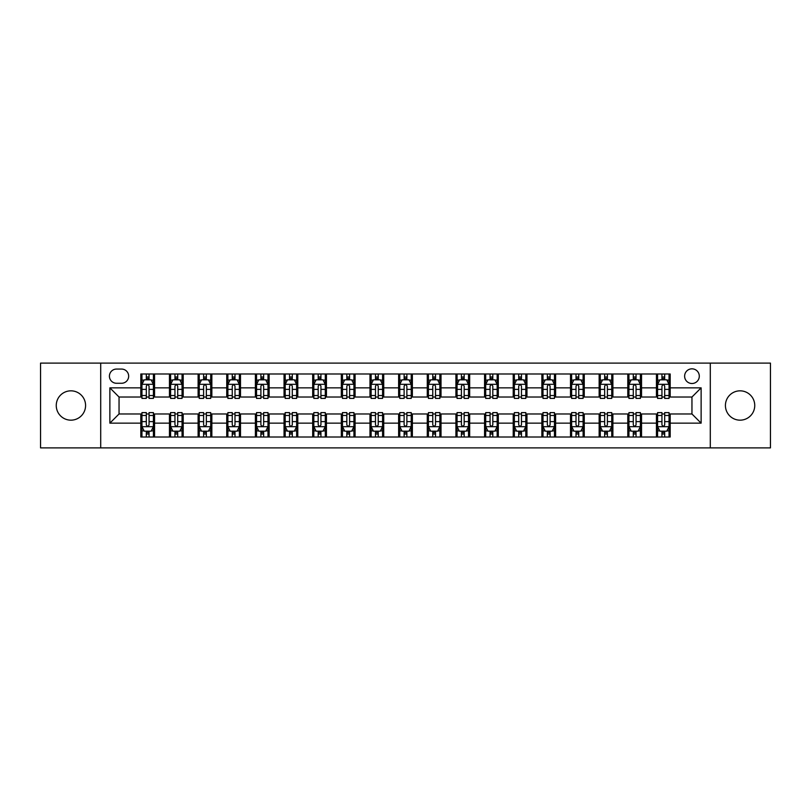 <?xml version="1.0" encoding="UTF-8"?>
<svg xmlns="http://www.w3.org/2000/svg" width="811" height="811" viewBox="0 0 811 811"><rect width="100%" height="100%" fill="white"/><g stroke="black" fill="none" stroke-linecap="round" stroke-linejoin="round"><path stroke-width="1.22" d="M740.088 390.831A14.669 14.669 0 0 0 725.419 405.5A14.669 14.669 0 0 0 740.088 420.169A14.669 14.669 0 0 0 754.747 405.5A14.669 14.669 0 0 0 740.088 390.831M70.912 390.831A14.669 14.669 0 0 0 56.253 405.5A14.669 14.669 0 0 0 70.912 420.169A14.669 14.669 0 0 0 85.581 405.5A14.669 14.669 0 0 0 70.912 390.831M691.955 368.833A7.329 7.329 0 0 0 684.626 376.162A7.329 7.329 0 0 0 691.955 383.502A7.329 7.329 0 0 0 699.295 376.162A7.329 7.329 0 0 0 691.955 368.833M710.294 447.895L770.45 447.895L770.45 363.105L710.294 363.105L710.294 447.895L100.706 447.895L100.706 363.105L40.55 363.105L40.55 447.895L100.706 447.895M116.52 383.268L121.559 383.268A7.106 7.106 0 0 0 128.665 376.162A7.106 7.106 0 0 0 121.559 369.066L116.52 369.066A7.106 7.106 0 0 0 109.414 376.162A7.106 7.106 0 0 0 116.52 383.268M710.294 363.105L100.706 363.105M140.81 423.149L109.87 423.149L109.87 387.851L140.81 387.851L140.81 397.025L119.045 397.025L119.045 413.975L140.81 413.975L140.81 437.007L670.19 437.007L670.19 413.975L691.955 413.975L691.955 397.025L670.19 397.025L670.19 387.851L701.13 387.851L701.13 423.149L670.19 423.149M670.19 387.851L670.19 373.993L140.81 373.993L140.81 387.851M656.444 373.993L656.444 397.025L657.589 397.025M661.938 397.025L664.685 397.025M669.045 397.025L670.19 397.025M656.444 397.025L640.396 397.025M627.795 373.993L627.795 397.025L628.941 397.025M633.29 397.025L636.047 397.025M627.795 397.025L611.747 397.025M599.147 373.993L599.147 397.025L600.292 397.025M604.651 397.025L607.398 397.025M599.147 397.025L583.109 397.025M570.498 373.993L570.498 397.025L571.643 397.025M576.003 397.025L578.75 397.025M570.498 397.025L554.46 397.025M541.86 373.993L541.86 397.025L543.005 397.025M547.354 397.025L550.101 397.025M541.86 397.025L525.812 397.025M513.211 373.993L513.211 397.025L514.356 397.025M518.705 397.025L521.463 397.025M513.211 397.025L497.163 397.025M484.562 373.993L484.562 397.025L485.708 397.025M490.067 397.025L492.814 397.025M484.562 397.025L468.525 397.025M455.914 373.993L455.914 397.025L457.059 397.025M461.418 397.025L464.166 397.025M455.914 397.025L439.876 397.025M427.275 373.993L427.275 397.025L428.421 397.025M432.77 397.025L435.517 397.025M427.275 397.025L411.228 397.025M398.627 373.993L398.627 397.025L399.772 397.025M404.121 397.025L406.879 397.025M398.627 397.025L382.579 397.025M369.978 373.993L369.978 397.025L371.124 397.025M375.483 397.025L378.23 397.025M369.978 397.025L353.941 397.025M341.33 373.993L341.33 397.025L342.475 397.025M346.834 397.025L349.582 397.025M341.33 397.025L325.292 397.025M312.691 373.993L312.691 397.025L313.837 397.025M318.186 397.025L320.933 397.025M312.691 397.025L296.644 397.025M284.043 373.993L284.043 397.025L285.188 397.025M289.537 397.025L292.295 397.025M284.043 397.025L267.995 397.025M255.394 373.993L255.394 397.025L256.54 397.025M260.899 397.025L263.646 397.025M255.394 397.025L239.357 397.025M226.745 373.993L226.745 397.025L227.891 397.025M232.25 397.025L234.997 397.025M226.745 397.025L210.708 397.025M198.107 373.993L198.107 397.025L199.253 397.025M203.602 397.025L206.349 397.025M198.107 397.025L182.059 397.025M169.458 373.993L169.458 397.025L170.604 397.025M174.953 397.025L177.71 397.025M169.458 397.025L153.411 397.025M140.81 397.025L141.955 397.025M146.315 397.025L149.062 397.025M140.81 413.975L141.955 413.975M146.315 413.975L149.062 413.975M153.411 413.975L154.556 413.975L154.556 437.007M170.604 413.975L154.556 413.975M174.953 413.975L177.71 413.975M182.059 413.975L183.205 413.975L183.205 437.007M199.253 413.975L183.205 413.975M203.602 413.975L206.349 413.975M210.708 413.975L211.853 413.975L211.853 437.007M227.891 413.975L211.853 413.975M232.25 413.975L234.997 413.975M239.357 413.975L240.502 413.975L240.502 437.007M256.54 413.975L240.502 413.975M260.899 413.975L263.646 413.975M267.995 413.975L269.14 413.975L269.14 437.007M285.188 413.975L269.14 413.975M289.537 413.975L292.295 413.975M296.644 413.975L297.789 413.975L297.789 437.007M313.837 413.975L297.789 413.975M318.186 413.975L320.933 413.975M325.292 413.975L326.438 413.975L326.438 437.007M342.475 413.975L326.438 413.975M346.834 413.975L349.582 413.975M353.941 413.975L355.086 413.975L355.086 437.007M371.124 413.975L355.086 413.975M375.483 413.975L378.23 413.975M382.579 413.975L383.725 413.975L383.725 437.007M399.772 413.975L383.725 413.975M404.121 413.975L406.879 413.975M411.228 413.975L412.373 413.975L412.373 437.007M428.421 413.975L412.373 413.975M432.77 413.975L435.517 413.975M439.876 413.975L441.022 413.975L441.022 437.007M457.059 413.975L441.022 413.975M461.418 413.975L464.166 413.975M468.525 413.975L469.67 413.975L469.67 437.007M485.708 413.975L469.67 413.975M490.067 413.975L492.814 413.975M497.163 413.975L498.309 413.975L498.309 437.007M514.356 413.975L498.309 413.975M518.705 413.975L521.463 413.975M525.812 413.975L526.957 413.975L526.957 437.007M543.005 413.975L526.957 413.975M547.354 413.975L550.101 413.975M554.46 413.975L555.606 413.975L555.606 437.007M571.643 413.975L555.606 413.975M576.003 413.975L578.75 413.975M583.109 413.975L584.255 413.975L584.255 437.007M600.292 413.975L584.255 413.975M604.651 413.975L607.398 413.975M611.747 413.975L612.893 413.975L612.893 437.007M628.941 413.975L612.893 413.975M633.29 413.975L636.047 413.975M640.396 413.975L641.542 413.975L641.542 437.007M657.589 413.975L641.542 413.975M661.938 413.975L664.685 413.975M669.045 413.975L670.19 413.975M154.556 373.993L154.556 397.025M140.81 379.72L141.955 379.72M146.315 379.72L149.062 379.72M153.411 379.72L154.556 379.72M140.81 431.28L141.955 431.28M146.315 431.28L149.062 431.28M153.411 431.28L154.556 431.28M169.458 413.975L169.458 437.007M183.205 373.993L183.205 397.025M169.458 379.72L170.604 379.72M174.953 379.72L177.71 379.72M182.059 379.72L183.205 379.72M169.458 431.28L170.604 431.28M174.953 431.28L177.71 431.28M182.059 431.28L183.205 431.28M198.107 413.975L198.107 437.007M198.107 431.28L199.253 431.28M203.602 431.28L206.349 431.28M210.708 431.28L211.853 431.28M211.853 373.993L211.853 397.025M198.107 379.72L199.253 379.72M203.602 379.72L206.349 379.72M210.708 379.72L211.853 379.72M226.745 413.975L226.745 437.007M226.745 431.28L227.891 431.28M232.25 431.28L234.997 431.28M239.357 431.28L240.502 431.28M240.502 373.993L240.502 397.025M226.745 379.72L227.891 379.72M232.25 379.72L234.997 379.72M239.357 379.72L240.502 379.72M255.394 413.975L255.394 437.007M255.394 431.28L256.54 431.28M260.899 431.28L263.646 431.28M267.995 431.28L269.14 431.28M269.14 373.993L269.14 397.025M255.394 379.72L256.54 379.72M260.899 379.72L263.646 379.72M267.995 379.72L269.14 379.72M284.043 413.975L284.043 437.007M284.043 431.28L285.188 431.28M289.537 431.28L292.295 431.28M296.644 431.28L297.789 431.28M297.789 373.993L297.789 397.025M284.043 379.72L285.188 379.72M289.537 379.72L292.295 379.72M296.644 379.72L297.789 379.72M312.691 413.975L312.691 437.007M312.691 431.28L313.837 431.28M318.186 431.28L320.933 431.28M325.292 431.28L326.438 431.28M326.438 373.993L326.438 397.025M312.691 379.72L313.837 379.72M318.186 379.72L320.933 379.72M325.292 379.72L326.438 379.72M341.33 413.975L341.33 437.007M341.33 431.28L342.475 431.28M346.834 431.28L349.582 431.28M353.941 431.28L355.086 431.28M355.086 373.993L355.086 397.025M341.33 379.72L342.475 379.72M346.834 379.72L349.582 379.72M353.941 379.72L355.086 379.72M369.978 413.975L369.978 437.007M369.978 431.28L371.124 431.28M375.483 431.28L378.23 431.28M382.579 431.28L383.725 431.28M383.725 373.993L383.725 397.025M369.978 379.72L371.124 379.72M375.483 379.72L378.23 379.72M382.579 379.72L383.725 379.72M398.627 413.975L398.627 437.007M398.627 431.28L399.772 431.28M404.121 431.28L406.879 431.28M411.228 431.28L412.373 431.28M412.373 373.993L412.373 397.025M398.627 379.72L399.772 379.72M404.121 379.72L406.879 379.72M411.228 379.72L412.373 379.72M427.275 413.975L427.275 437.007M427.275 431.28L428.421 431.28M432.77 431.28L435.517 431.28M439.876 431.28L441.022 431.28M441.022 373.993L441.022 397.025M427.275 379.72L428.421 379.72M432.77 379.72L435.517 379.72M439.876 379.72L441.022 379.72M455.914 413.975L455.914 437.007M455.914 431.28L457.059 431.28M461.418 431.28L464.166 431.28M468.525 431.28L469.67 431.28M469.67 373.993L469.67 397.025M455.914 379.72L457.059 379.72M461.418 379.72L464.166 379.72M468.525 379.72L469.67 379.72M484.562 413.975L484.562 437.007M484.562 431.28L485.708 431.28M490.067 431.28L492.814 431.28M497.163 431.28L498.309 431.28M498.309 373.993L498.309 397.025M484.562 379.72L485.708 379.72M490.067 379.72L492.814 379.72M497.163 379.72L498.309 379.72M513.211 413.975L513.211 437.007M513.211 431.28L514.356 431.28M518.705 431.28L521.463 431.28M525.812 431.28L526.957 431.28M526.957 373.993L526.957 397.025M513.211 379.72L514.356 379.72M518.705 379.72L521.463 379.72M525.812 379.72L526.957 379.72M541.86 413.975L541.86 437.007M541.86 431.28L543.005 431.28M547.354 431.28L550.101 431.28M554.46 431.28L555.606 431.28M555.606 373.993L555.606 397.025M541.86 379.72L543.005 379.72M547.354 379.72L550.101 379.72M554.46 379.72L555.606 379.72M570.498 413.975L570.498 437.007M570.498 431.28L571.643 431.28M576.003 431.28L578.75 431.28M583.109 431.28L584.255 431.28M584.255 373.993L584.255 397.025M570.498 379.72L571.643 379.72M576.003 379.72L578.75 379.72M583.109 379.72L584.255 379.72M599.147 413.975L599.147 437.007M599.147 431.28L600.292 431.28M604.651 431.28L607.398 431.28M611.747 431.28L612.893 431.28M612.893 373.993L612.893 397.025M599.147 379.72L600.292 379.72M604.651 379.72L607.398 379.72M611.747 379.72L612.893 379.72M627.795 413.975L627.795 437.007M627.795 431.28L628.941 431.28M633.29 431.28L636.047 431.28M640.396 431.28L641.542 431.28M641.542 373.993L641.542 397.025M627.795 379.72L628.941 379.72M633.29 379.72L636.047 379.72M640.396 379.72L641.542 379.72M656.444 413.975L656.444 437.007M656.444 431.28L657.589 431.28M661.938 431.28L664.685 431.28M669.045 431.28L670.19 431.28M656.444 379.72L657.589 379.72M661.938 379.72L664.685 379.72M669.045 379.72L670.19 379.72M119.045 397.025L109.87 387.851M119.045 413.975L109.87 423.149M701.13 387.851L691.955 397.025M701.13 423.149L691.955 413.975M149.062 376.973L146.315 376.973M153.411 395.525L149.062 395.525L149.062 398.394L153.411 398.394L153.411 384.414L151.12 379.832L144.246 379.832L141.955 384.414L141.955 398.394L146.315 398.394L146.315 395.525L141.955 395.525M141.955 384.414L141.955 373.993M153.411 384.414L153.411 373.993M146.315 379.832L146.315 373.993M149.062 373.993L149.062 379.832M149.062 395.525L149.062 386.137C148.149 384.373 147.227 384.373 146.315 386.137L146.315 395.525M146.315 434.027L149.062 434.027M141.955 415.475L146.315 415.475L146.315 412.606L141.955 412.606L141.955 426.586L144.246 431.168L151.12 431.168L153.411 426.586L153.411 412.606L149.062 412.606L149.062 415.475L153.411 415.475M153.411 426.586L153.411 437.007M141.955 426.586L141.955 437.007M149.062 431.168L149.062 437.007M146.315 437.007L146.315 431.168M146.315 415.475L146.315 424.863C147.227 426.627 148.139 426.627 149.062 424.863L149.062 415.475M177.71 376.973L174.953 376.973M182.059 395.525L177.71 395.525L177.71 398.394L182.059 398.394L182.059 384.414L179.768 379.832L172.895 379.832L170.604 384.414L170.604 398.394L174.953 398.394L174.953 395.525L170.604 395.525M170.604 384.414L170.604 373.993M182.059 384.414L182.059 373.993M174.953 379.832L174.953 373.993M177.71 373.993L177.71 379.832M177.71 395.525L177.71 386.137C176.788 384.373 175.875 384.373 174.953 386.137L174.953 395.525M206.349 376.973L203.602 376.973M210.708 395.525L206.349 395.525L206.349 398.394L210.708 398.394L210.708 384.414L208.417 379.832L201.544 379.832L199.253 384.414L199.253 398.394L203.602 398.394L203.602 395.525L199.253 395.525M199.253 384.414L199.253 373.993M210.708 384.414L210.708 373.993M203.602 379.832L203.602 373.993M206.349 373.993L206.349 379.832M206.349 395.525L206.349 386.137C205.436 384.373 204.524 384.373 203.602 386.137L203.602 395.525M234.997 376.973L232.25 376.973M239.357 395.525L234.997 395.525L234.997 398.394L239.357 398.394L239.357 384.414L237.065 379.832L230.182 379.832L227.891 384.414L227.891 398.394L232.25 398.394L232.25 395.525L227.891 395.525M227.891 384.414L227.891 373.993M239.357 384.414L239.357 373.993M232.25 379.832L232.25 373.993M234.997 373.993L234.997 379.832M234.997 395.525L234.997 386.137C234.085 384.373 233.162 384.373 232.25 386.137L232.25 395.525M174.953 434.027L177.71 434.027M170.604 415.475L174.953 415.475L174.953 412.606L170.604 412.606L170.604 426.586L172.895 431.168L179.768 431.168L182.059 426.586L182.059 412.606L177.71 412.606L177.71 415.475L182.059 415.475M182.059 426.586L182.059 437.007M170.604 426.586L170.604 437.007M177.71 431.168L177.71 437.007M174.953 437.007L174.953 431.168M174.953 415.475L174.953 424.863C175.875 426.627 176.788 426.627 177.71 424.863L177.71 415.475M203.602 434.027L206.349 434.027M199.253 415.475L203.602 415.475L203.602 412.606L199.253 412.606L199.253 426.586L201.544 431.168L208.417 431.168L210.708 426.586L210.708 412.606L206.349 412.606L206.349 415.475L210.708 415.475M210.708 426.586L210.708 437.007M199.253 426.586L199.253 437.007M206.349 431.168L206.349 437.007M203.602 437.007L203.602 431.168M203.602 415.475L203.602 424.863C204.514 426.627 205.436 426.627 206.349 424.863L206.349 415.475M232.25 434.027L234.997 434.027M227.891 415.475L232.25 415.475L232.25 412.606L227.891 412.606L227.891 426.586L230.182 431.168L237.065 431.168L239.357 426.586L239.357 412.606L234.997 412.606L234.997 415.475L239.357 415.475M239.357 426.586L239.357 437.007M227.891 426.586L227.891 437.007M234.997 431.168L234.997 437.007M232.25 437.007L232.25 431.168M232.25 415.475L232.25 424.863C233.162 426.627 234.085 426.627 234.997 424.863L234.997 415.475M263.646 376.973L260.899 376.973M267.995 395.525L263.646 395.525L263.646 398.394L267.995 398.394L267.995 384.414L265.704 379.832L258.831 379.832L256.54 384.414L256.54 398.394L260.899 398.394L260.899 395.525L256.54 395.525M256.54 384.414L256.54 373.993M267.995 384.414L267.995 373.993M260.899 379.832L260.899 373.993M263.646 373.993L263.646 379.832M263.646 395.525L263.646 386.137C262.734 384.373 261.811 384.373 260.899 386.137L260.899 395.525M260.899 434.027L263.646 434.027M256.54 415.475L260.899 415.475L260.899 412.606L256.54 412.606L256.54 426.586L258.831 431.168L265.704 431.168L267.995 426.586L267.995 412.606L263.646 412.606L263.646 415.475L267.995 415.475M267.995 426.586L267.995 437.007M256.54 426.586L256.54 437.007M263.646 431.168L263.646 437.007M260.899 437.007L260.899 431.168M260.899 415.475L260.899 424.863C261.811 426.627 262.723 426.627 263.646 424.863L263.646 415.475M292.295 376.973L289.537 376.973M296.644 395.525L292.295 395.525L292.295 398.394L296.644 398.394L296.644 384.414L294.352 379.832L287.479 379.832L285.188 384.414L285.188 398.394L289.537 398.394L289.537 395.525L285.188 395.525M285.188 384.414L285.188 373.993M296.644 384.414L296.644 373.993M289.537 379.832L289.537 373.993M292.295 373.993L292.295 379.832M292.295 395.525L292.295 386.137C291.372 384.373 290.46 384.373 289.537 386.137L289.537 395.525M320.933 376.973L318.186 376.973M325.292 395.525L320.933 395.525L320.933 398.394L325.292 398.394L325.292 384.414L323.001 379.832L316.128 379.832L313.837 384.414L313.837 398.394L318.186 398.394L318.186 395.525L313.837 395.525M313.837 384.414L313.837 373.993M325.292 384.414L325.292 373.993M318.186 379.832L318.186 373.993M320.933 373.993L320.933 379.832M320.933 395.525L320.933 386.137C320.021 384.373 319.108 384.373 318.186 386.137L318.186 395.525M349.582 376.973L346.834 376.973M353.941 395.525L349.582 395.525L349.582 398.394L353.941 398.394L353.941 384.414L351.65 379.832L344.766 379.832L342.475 384.414L342.475 398.394L346.834 398.394L346.834 395.525L342.475 395.525M342.475 384.414L342.475 373.993M353.941 384.414L353.941 373.993M346.834 379.832L346.834 373.993M349.582 373.993L349.582 379.832M349.582 395.525L349.582 386.137C348.669 384.373 347.747 384.373 346.834 386.137L346.834 395.525M378.23 376.973L375.483 376.973M382.579 395.525L378.23 395.525L378.23 398.394L382.579 398.394L382.579 384.414L380.288 379.832L373.415 379.832L371.124 384.414L371.124 398.394L375.483 398.394L375.483 395.525L371.124 395.525M371.124 384.414L371.124 373.993M382.579 384.414L382.579 373.993M375.483 379.832L375.483 373.993M378.23 373.993L378.23 379.832M378.23 395.525L378.23 386.137C377.318 384.373 376.395 384.373 375.483 386.137L375.483 395.525M406.879 376.973L404.121 376.973M411.228 395.525L406.879 395.525L406.879 398.394L411.228 398.394L411.228 384.414L408.937 379.832L402.063 379.832L399.772 384.414L399.772 398.394L404.121 398.394L404.121 395.525L399.772 395.525M399.772 384.414L399.772 373.993M411.228 384.414L411.228 373.993M404.121 379.832L404.121 373.993M406.879 373.993L406.879 379.832M406.879 395.525L406.879 386.137C405.956 384.373 405.044 384.373 404.121 386.137L404.121 395.525M289.537 434.027L292.295 434.027M285.188 415.475L289.537 415.475L289.537 412.606L285.188 412.606L285.188 426.586L287.479 431.168L294.352 431.168L296.644 426.586L296.644 412.606L292.295 412.606L292.295 415.475L296.644 415.475M296.644 426.586L296.644 437.007M285.188 426.586L285.188 437.007M292.295 431.168L292.295 437.007M289.537 437.007L289.537 431.168M289.537 415.475L289.537 424.863C290.46 426.627 291.372 426.627 292.295 424.863L292.295 415.475M318.186 434.027L320.933 434.027M313.837 415.475L318.186 415.475L318.186 412.606L313.837 412.606L313.837 426.586L316.128 431.168L323.001 431.168L325.292 426.586L325.292 412.606L320.933 412.606L320.933 415.475L325.292 415.475M325.292 426.586L325.292 437.007M313.837 426.586L313.837 437.007M320.933 431.168L320.933 437.007M318.186 437.007L318.186 431.168M318.186 415.475L318.186 424.863C319.098 426.627 320.021 426.627 320.933 424.863L320.933 415.475M346.834 434.027L349.582 434.027M342.475 415.475L346.834 415.475L346.834 412.606L342.475 412.606L342.475 426.586L344.766 431.168L351.65 431.168L353.941 426.586L353.941 412.606L349.582 412.606L349.582 415.475L353.941 415.475M353.941 426.586L353.941 437.007M342.475 426.586L342.475 437.007M349.582 431.168L349.582 437.007M346.834 437.007L346.834 431.168M346.834 415.475L346.834 424.863C347.747 426.627 348.669 426.627 349.582 424.863L349.582 415.475M375.483 434.027L378.23 434.027M371.124 415.475L375.483 415.475L375.483 412.606L371.124 412.606L371.124 426.586L373.415 431.168L380.288 431.168L382.579 426.586L382.579 412.606L378.23 412.606L378.23 415.475L382.579 415.475M382.579 426.586L382.579 437.007M371.124 426.586L371.124 437.007M378.23 431.168L378.23 437.007M375.483 437.007L375.483 431.168M375.483 415.475L375.483 424.863C376.395 426.627 377.308 426.627 378.23 424.863L378.23 415.475M404.121 434.027L406.879 434.027M399.772 415.475L404.121 415.475L404.121 412.606L399.772 412.606L399.772 426.586L402.063 431.168L408.937 431.168L411.228 426.586L411.228 412.606L406.879 412.606L406.879 415.475L411.228 415.475M411.228 426.586L411.228 437.007M399.772 426.586L399.772 437.007M406.879 431.168L406.879 437.007M404.121 437.007L404.121 431.168M404.121 415.475L404.121 424.863C405.044 426.627 405.956 426.627 406.879 424.863L406.879 415.475M435.517 376.973L432.77 376.973M439.876 395.525L435.517 395.525L435.517 398.394L439.876 398.394L439.876 384.414L437.585 379.832L430.712 379.832L428.421 384.414L428.421 398.394L432.77 398.394L432.77 395.525L428.421 395.525M428.421 384.414L428.421 373.993M439.876 384.414L439.876 373.993M432.77 379.832L432.77 373.993M435.517 373.993L435.517 379.832M435.517 395.525L435.517 386.137C434.605 384.373 433.692 384.373 432.77 386.137L432.77 395.525M432.77 434.027L435.517 434.027M428.421 415.475L432.77 415.475L432.77 412.606L428.421 412.606L428.421 426.586L430.712 431.168L437.585 431.168L439.876 426.586L439.876 412.606L435.517 412.606L435.517 415.475L439.876 415.475M439.876 426.586L439.876 437.007M428.421 426.586L428.421 437.007M435.517 431.168L435.517 437.007M432.77 437.007L432.77 431.168M432.77 415.475L432.77 424.863C433.682 426.627 434.605 426.627 435.517 424.863L435.517 415.475M464.166 376.973L461.418 376.973M468.525 395.525L464.166 395.525L464.166 398.394L468.525 398.394L468.525 384.414L466.234 379.832L459.35 379.832L457.059 384.414L457.059 398.394L461.418 398.394L461.418 395.525L457.059 395.525M457.059 384.414L457.059 373.993M468.525 384.414L468.525 373.993M461.418 379.832L461.418 373.993M464.166 373.993L464.166 379.832M464.166 395.525L464.166 386.137C463.253 384.373 462.331 384.373 461.418 386.137L461.418 395.525M461.418 434.027L464.166 434.027M457.059 415.475L461.418 415.475L461.418 412.606L457.059 412.606L457.059 426.586L459.35 431.168L466.234 431.168L468.525 426.586L468.525 412.606L464.166 412.606L464.166 415.475L468.525 415.475M468.525 426.586L468.525 437.007M457.059 426.586L457.059 437.007M464.166 431.168L464.166 437.007M461.418 437.007L461.418 431.168M461.418 415.475L461.418 424.863C462.331 426.627 463.253 426.627 464.166 424.863L464.166 415.475M492.814 376.973L490.067 376.973M497.163 395.525L492.814 395.525L492.814 398.394L497.163 398.394L497.163 384.414L494.872 379.832L487.999 379.832L485.708 384.414L485.708 398.394L490.067 398.394L490.067 395.525L485.708 395.525M485.708 384.414L485.708 373.993M497.163 384.414L497.163 373.993M490.067 379.832L490.067 373.993M492.814 373.993L492.814 379.832M492.814 395.525L492.814 386.137C491.902 384.373 490.979 384.373 490.067 386.137L490.067 395.525M490.067 434.027L492.814 434.027M485.708 415.475L490.067 415.475L490.067 412.606L485.708 412.606L485.708 426.586L487.999 431.168L494.872 431.168L497.163 426.586L497.163 412.606L492.814 412.606L492.814 415.475L497.163 415.475M497.163 426.586L497.163 437.007M485.708 426.586L485.708 437.007M492.814 431.168L492.814 437.007M490.067 437.007L490.067 431.168M490.067 415.475L490.067 424.863C490.979 426.627 491.892 426.627 492.814 424.863L492.814 415.475M521.463 376.973L518.705 376.973M525.812 395.525L521.463 395.525L521.463 398.394L525.812 398.394L525.812 384.414L523.521 379.832L516.648 379.832L514.356 384.414L514.356 398.394L518.705 398.394L518.705 395.525L514.356 395.525M514.356 384.414L514.356 373.993M525.812 384.414L525.812 373.993M518.705 379.832L518.705 373.993M521.463 373.993L521.463 379.832M521.463 395.525L521.463 386.137C520.54 384.373 519.628 384.373 518.705 386.137L518.705 395.525M518.705 434.027L521.463 434.027M514.356 415.475L518.705 415.475L518.705 412.606L514.356 412.606L514.356 426.586L516.648 431.168L523.521 431.168L525.812 426.586L525.812 412.606L521.463 412.606L521.463 415.475L525.812 415.475M525.812 426.586L525.812 437.007M514.356 426.586L514.356 437.007M521.463 431.168L521.463 437.007M518.705 437.007L518.705 431.168M518.705 415.475L518.705 424.863C519.628 426.627 520.54 426.627 521.463 424.863L521.463 415.475M550.101 376.973L547.354 376.973M554.46 395.525L550.101 395.525L550.101 398.394L554.46 398.394L554.46 384.414L552.169 379.832L545.296 379.832L543.005 384.414L543.005 398.394L547.354 398.394L547.354 395.525L543.005 395.525M543.005 384.414L543.005 373.993M554.46 384.414L554.46 373.993M547.354 379.832L547.354 373.993M550.101 373.993L550.101 379.832M550.101 395.525L550.101 386.137C549.189 384.373 548.277 384.373 547.354 386.137L547.354 395.525M547.354 434.027L550.101 434.027M543.005 415.475L547.354 415.475L547.354 412.606L543.005 412.606L543.005 426.586L545.296 431.168L552.169 431.168L554.46 426.586L554.46 412.606L550.101 412.606L550.101 415.475L554.46 415.475M554.46 426.586L554.46 437.007M543.005 426.586L543.005 437.007M550.101 431.168L550.101 437.007M547.354 437.007L547.354 431.168M547.354 415.475L547.354 424.863C548.266 426.627 549.189 426.627 550.101 424.863L550.101 415.475M578.75 376.973L576.003 376.973M583.109 395.525L578.75 395.525L578.75 398.394L583.109 398.394L583.109 384.414L580.818 379.832L573.935 379.832L571.643 384.414L571.643 398.394L576.003 398.394L576.003 395.525L571.643 395.525M571.643 384.414L571.643 373.993M583.109 384.414L583.109 373.993M576.003 379.832L576.003 373.993M578.75 373.993L578.75 379.832M578.75 395.525L578.75 386.137C577.837 384.373 576.915 384.373 576.003 386.137L576.003 395.525M576.003 434.027L578.75 434.027M571.643 415.475L576.003 415.475L576.003 412.606L571.643 412.606L571.643 426.586L573.935 431.168L580.818 431.168L583.109 426.586L583.109 412.606L578.75 412.606L578.75 415.475L583.109 415.475M583.109 426.586L583.109 437.007M571.643 426.586L571.643 437.007M578.75 431.168L578.75 437.007M576.003 437.007L576.003 431.168M576.003 415.475L576.003 424.863C576.915 426.627 577.837 426.627 578.75 424.863L578.75 415.475M604.651 434.027L607.398 434.027M600.292 415.475L604.651 415.475L604.651 412.606L600.292 412.606L600.292 426.586L602.583 431.168L609.456 431.168L611.747 426.586L611.747 412.606L607.398 412.606L607.398 415.475L611.747 415.475M611.747 426.586L611.747 437.007M600.292 426.586L600.292 437.007M607.398 431.168L607.398 437.007M604.651 437.007L604.651 431.168M604.651 415.475L604.651 424.863C605.564 426.627 606.476 426.627 607.398 424.863L607.398 415.475M607.398 376.973L604.651 376.973M611.747 395.525L607.398 395.525L607.398 398.394L611.747 398.394L611.747 384.414L609.456 379.832L602.583 379.832L600.292 384.414L600.292 398.394L604.651 398.394L604.651 395.525L600.292 395.525M600.292 384.414L600.292 373.993M611.747 384.414L611.747 373.993M604.651 379.832L604.651 373.993M607.398 373.993L607.398 379.832M607.398 395.525L607.398 386.137C606.486 384.373 605.564 384.373 604.651 386.137L604.651 395.525M636.047 376.973L633.29 376.973M640.396 395.525L636.047 395.525L636.047 398.394L640.396 398.394L640.396 384.414L638.105 379.832L631.232 379.832L628.941 384.414L628.941 398.394L633.29 398.394L633.29 395.525L628.941 395.525M628.941 384.414L628.941 373.993M640.396 384.414L640.396 373.993M633.29 379.832L633.29 373.993M636.047 373.993L636.047 379.832M636.047 395.525L636.047 386.137C635.125 384.373 634.212 384.373 633.29 386.137L633.29 395.525M633.29 434.027L636.047 434.027M628.941 415.475L633.29 415.475L633.29 412.606L628.941 412.606L628.941 426.586L631.232 431.168L638.105 431.168L640.396 426.586L640.396 412.606L636.047 412.606L636.047 415.475L640.396 415.475M640.396 426.586L640.396 437.007M628.941 426.586L628.941 437.007M636.047 431.168L636.047 437.007M633.29 437.007L633.29 431.168M633.29 415.475L633.29 424.863C634.212 426.627 635.125 426.627 636.047 424.863L636.047 415.475M664.685 376.973L661.938 376.973M669.045 395.525L664.685 395.525L664.685 398.394L669.045 398.394L669.045 384.414L666.754 379.832L659.88 379.832L657.589 384.414L657.589 398.394L661.938 398.394L661.938 395.525L657.589 395.525M657.589 384.414L657.589 373.993M669.045 384.414L669.045 373.993M661.938 379.832L661.938 373.993M664.685 373.993L664.685 379.832M664.685 395.525L664.685 386.137C663.773 384.373 662.861 384.373 661.938 386.137L661.938 395.525M661.938 434.027L664.685 434.027M657.589 415.475L661.938 415.475L661.938 412.606L657.589 412.606L657.589 426.586L659.88 431.168L666.754 431.168L669.045 426.586L669.045 412.606L664.685 412.606L664.685 415.475L669.045 415.475M669.045 426.586L669.045 437.007M657.589 426.586L657.589 437.007M664.685 431.168L664.685 437.007M661.938 437.007L661.938 431.168M661.938 415.475L661.938 424.863C662.851 426.627 663.773 426.627 664.685 424.863L664.685 415.475M169.458 423.149L154.556 423.149M169.458 387.851L154.556 387.851M198.107 387.851L183.205 387.851M198.107 423.149L183.205 423.149M226.745 387.851L211.853 387.851M226.745 423.149L211.853 423.149M255.394 387.851L240.502 387.851M255.394 423.149L240.502 423.149M284.043 387.851L269.14 387.851M284.043 423.149L269.14 423.149M312.691 387.851L297.789 387.851M312.691 423.149L297.789 423.149M341.33 387.851L326.438 387.851M341.33 423.149L326.438 423.149M369.978 387.851L355.086 387.851M369.978 423.149L355.086 423.149M398.627 387.851L383.725 387.851M398.627 423.149L383.725 423.149M427.275 387.851L412.373 387.851M427.275 423.149L412.373 423.149M455.914 387.851L441.022 387.851M455.914 423.149L441.022 423.149M484.562 387.851L469.67 387.851M484.562 423.149L469.67 423.149M513.211 387.851L498.309 387.851M513.211 423.149L498.309 423.149M541.86 387.851L526.957 387.851M541.86 423.149L526.957 423.149M570.498 387.851L555.606 387.851M570.498 423.149L555.606 423.149M599.147 387.851L584.255 387.851M599.147 423.149L584.255 423.149M627.795 387.851L612.893 387.851M627.795 423.149L612.893 423.149M656.444 387.851L641.542 387.851M656.444 423.149L641.542 423.149M153.36 384.302L142.016 384.302M141.955 380.106L144.115 380.106M151.262 380.106L153.411 380.106M146.315 389.381L141.955 389.381M153.411 389.381L149.062 389.381M149.062 378.423L146.315 378.423M142.016 426.698L153.36 426.698M153.411 430.894L151.262 430.894M144.115 430.894L141.955 430.894M149.062 421.619L153.411 421.619M141.955 421.619L146.315 421.619M146.315 432.577L149.062 432.577M182.009 384.302L170.665 384.302M170.604 380.106L172.753 380.106M179.91 380.106L182.059 380.106M174.953 389.381L170.604 389.381M182.059 389.381L177.71 389.381M177.71 378.423L174.953 378.423M210.647 384.302L199.303 384.302M199.253 380.106L201.402 380.106M208.549 380.106L210.708 380.106M203.602 389.381L199.253 389.381M210.708 389.381L206.349 389.381M206.349 378.423L203.602 378.423M239.296 384.302L227.952 384.302M227.891 380.106L230.05 380.106M237.197 380.106L239.357 380.106M232.25 389.381L227.891 389.381M239.357 389.381L234.997 389.381M234.997 378.423L232.25 378.423M170.665 426.698L182.009 426.698M182.059 430.894L179.91 430.894M172.753 430.894L170.604 430.894M177.71 421.619L182.059 421.619M170.604 421.619L174.953 421.619M174.953 432.577L177.71 432.577M199.303 426.698L210.647 426.698M210.708 430.894L208.549 430.894M201.402 430.894L199.253 430.894M206.349 421.619L210.708 421.619M199.253 421.619L203.602 421.619M203.602 432.577L206.349 432.577M227.952 426.698L239.296 426.698M239.357 430.894L237.197 430.894M230.05 430.894L227.891 430.894M234.997 421.619L239.357 421.619M227.891 421.619L232.25 421.619M232.25 432.577L234.997 432.577M267.944 384.302L256.6 384.302M256.54 380.106L258.699 380.106M265.846 380.106L267.995 380.106M260.899 389.381L256.54 389.381M267.995 389.381L263.646 389.381M263.646 378.423L260.899 378.423M256.6 426.698L267.944 426.698M267.995 430.894L265.846 430.894M258.699 430.894L256.54 430.894M263.646 421.619L267.995 421.619M256.54 421.619L260.899 421.619M260.899 432.577L263.646 432.577M296.593 384.302L285.249 384.302M285.188 380.106L287.337 380.106M294.494 380.106L296.644 380.106M289.537 389.381L285.188 389.381M296.644 389.381L292.295 389.381M292.295 378.423L289.537 378.423M325.231 384.302L313.887 384.302M313.837 380.106L315.986 380.106M323.133 380.106L325.292 380.106M318.186 389.381L313.837 389.381M325.292 389.381L320.933 389.381M320.933 378.423L318.186 378.423M353.88 384.302L342.536 384.302M342.475 380.106L344.634 380.106M351.781 380.106L353.941 380.106M346.834 389.381L342.475 389.381M353.941 389.381L349.582 389.381M349.582 378.423L346.834 378.423M382.528 384.302L371.185 384.302M371.124 380.106L373.283 380.106M380.43 380.106L382.579 380.106M375.483 389.381L371.124 389.381M382.579 389.381L378.23 389.381M378.23 378.423L375.483 378.423M411.167 384.302L399.833 384.302M399.772 380.106L401.921 380.106M409.079 380.106L411.228 380.106M404.121 389.381L399.772 389.381M411.228 389.381L406.879 389.381M406.879 378.423L404.121 378.423M285.249 426.698L296.593 426.698M296.644 430.894L294.494 430.894M287.337 430.894L285.188 430.894M292.295 421.619L296.644 421.619M285.188 421.619L289.537 421.619M289.537 432.577L292.295 432.577M313.887 426.698L325.231 426.698M325.292 430.894L323.133 430.894M315.986 430.894L313.837 430.894M320.933 421.619L325.292 421.619M313.837 421.619L318.186 421.619M318.186 432.577L320.933 432.577M342.536 426.698L353.88 426.698M353.941 430.894L351.781 430.894M344.634 430.894L342.475 430.894M349.582 421.619L353.941 421.619M342.475 421.619L346.834 421.619M346.834 432.577L349.582 432.577M371.185 426.698L382.528 426.698M382.579 430.894L380.43 430.894M373.283 430.894L371.124 430.894M378.23 421.619L382.579 421.619M371.124 421.619L375.483 421.619M375.483 432.577L378.23 432.577M399.833 426.698L411.167 426.698M411.228 430.894L409.079 430.894M401.921 430.894L399.772 430.894M406.879 421.619L411.228 421.619M399.772 421.619L404.121 421.619M404.121 432.577L406.879 432.577M439.815 384.302L428.472 384.302M428.421 380.106L430.57 380.106M437.717 380.106L439.876 380.106M432.77 389.381L428.421 389.381M439.876 389.381L435.517 389.381M435.517 378.423L432.77 378.423M428.472 426.698L439.815 426.698M439.876 430.894L437.717 430.894M430.57 430.894L428.421 430.894M435.517 421.619L439.876 421.619M428.421 421.619L432.77 421.619M432.77 432.577L435.517 432.577M468.464 384.302L457.12 384.302M457.059 380.106L459.219 380.106M466.366 380.106L468.525 380.106M461.418 389.381L457.059 389.381M468.525 389.381L464.166 389.381M464.166 378.423L461.418 378.423M457.12 426.698L468.464 426.698M468.525 430.894L466.366 430.894M459.219 430.894L457.059 430.894M464.166 421.619L468.525 421.619M457.059 421.619L461.418 421.619M461.418 432.577L464.166 432.577M497.113 384.302L485.769 384.302M485.708 380.106L487.867 380.106M495.014 380.106L497.163 380.106M490.067 389.381L485.708 389.381M497.163 389.381L492.814 389.381M492.814 378.423L490.067 378.423M485.769 426.698L497.113 426.698M497.163 430.894L495.014 430.894M487.867 430.894L485.708 430.894M492.814 421.619L497.163 421.619M485.708 421.619L490.067 421.619M490.067 432.577L492.814 432.577M525.751 384.302L514.407 384.302M514.356 380.106L516.506 380.106M523.663 380.106L525.812 380.106M518.705 389.381L514.356 389.381M525.812 389.381L521.463 389.381M521.463 378.423L518.705 378.423M514.407 426.698L525.751 426.698M525.812 430.894L523.663 430.894M516.506 430.894L514.356 430.894M521.463 421.619L525.812 421.619M514.356 421.619L518.705 421.619M518.705 432.577L521.463 432.577M554.4 384.302L543.056 384.302M543.005 380.106L545.154 380.106M552.301 380.106L554.46 380.106M547.354 389.381L543.005 389.381M554.46 389.381L550.101 389.381M550.101 378.423L547.354 378.423M543.056 426.698L554.4 426.698M554.46 430.894L552.301 430.894M545.154 430.894L543.005 430.894M550.101 421.619L554.46 421.619M543.005 421.619L547.354 421.619M547.354 432.577L550.101 432.577M583.048 384.302L571.704 384.302M571.643 380.106L573.803 380.106M580.95 380.106L583.109 380.106M576.003 389.381L571.643 389.381M583.109 389.381L578.75 389.381M578.75 378.423L576.003 378.423M571.704 426.698L583.048 426.698M583.109 430.894L580.95 430.894M573.803 430.894L571.643 430.894M578.75 421.619L583.109 421.619M571.643 421.619L576.003 421.619M576.003 432.577L578.75 432.577M600.353 426.698L611.697 426.698M611.747 430.894L609.598 430.894M602.451 430.894L600.292 430.894M607.398 421.619L611.747 421.619M600.292 421.619L604.651 421.619M604.651 432.577L607.398 432.577M611.697 384.302L600.353 384.302M600.292 380.106L602.451 380.106M609.598 380.106L611.747 380.106M604.651 389.381L600.292 389.381M611.747 389.381L607.398 389.381M607.398 378.423L604.651 378.423M640.335 384.302L628.991 384.302M628.941 380.106L631.09 380.106M638.247 380.106L640.396 380.106M633.29 389.381L628.941 389.381M640.396 389.381L636.047 389.381M636.047 378.423L633.29 378.423M628.991 426.698L640.335 426.698M640.396 430.894L638.247 430.894M631.09 430.894L628.941 430.894M636.047 421.619L640.396 421.619M628.941 421.619L633.29 421.619M633.29 432.577L636.047 432.577M668.984 384.302L657.64 384.302M657.589 380.106L659.738 380.106M666.885 380.106L669.045 380.106M661.938 389.381L657.589 389.381M669.045 389.381L664.685 389.381M664.685 378.423L661.938 378.423M657.64 426.698L668.984 426.698M669.045 430.894L666.885 430.894M659.738 430.894L657.589 430.894M664.685 421.619L669.045 421.619M657.589 421.619L661.938 421.619M661.938 432.577L664.685 432.577"/></g></svg>

